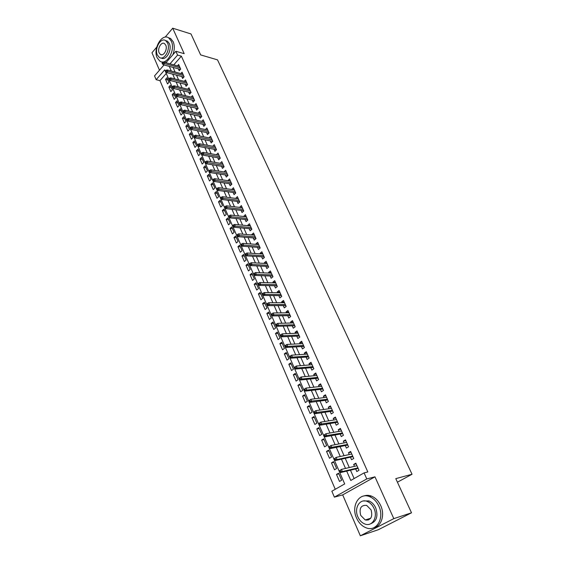 <?xml version="1.0" encoding="UTF-8"?>
<svg xmlns="http://www.w3.org/2000/svg" width="564" height="564" viewBox="0 0 564 564"><rect width="100%" height="100%" fill="white"/><g stroke="black" fill="none" stroke-linecap="round" stroke-linejoin="round"><path stroke-width="0.85" d="M366.226 519.655L367.051 520.269M166.267 73.433L159.957 80.645L156.15 79.686L154.536 75.9L164.018 64.959M156.743 47.101L151.963 52.762L159.485 70.197M165.943 62.738L175.876 51.275L184.195 53.679L172.711 28.2L190.999 33.953L200.65 54.912L217.521 59.862L412.037 474.254L395.78 478.632L411.516 512.803L378.416 529.688L360.34 535.8L393.806 518.633L374.961 476.827L366.783 478.935L334.374 497.138L331.851 491.223L344.689 483.919L164.716 69.858L156.15 79.686M374.961 476.827L342.686 494.882L360.34 535.8M342.686 494.882L334.374 497.138M159.957 80.645L335.256 489.284M172.711 28.2L165.16 37.139M411.516 512.803L393.806 518.633M178.337 68.822L179.197 70.768L180.677 69.097L178.633 64.493L177.42 65.868M181.749 76.528L182.616 78.481L184.104 76.817L182.045 72.178L180.804 73.567M185.196 84.311L186.071 86.271L187.572 84.614L185.486 79.926L184.216 81.336M188.679 92.165L189.553 94.139L191.069 92.482L188.968 87.751L187.664 89.182M192.19 100.089L193.071 102.077L194.601 100.427L192.479 95.654L191.14 97.1M195.736 108.091L196.617 110.086L198.161 108.443L196.025 103.621L194.65 105.094M199.311 116.163L200.206 118.179L201.764 116.544L199.6 111.672L198.19 113.167M202.927 124.32L203.823 126.343L205.395 124.715L203.209 119.801L201.764 121.316M206.579 132.554L207.481 134.592L209.061 132.963L206.861 128.007L205.367 129.544M210.259 140.866L211.169 142.918L212.769 141.296L210.541 136.291L209.011 137.856M213.982 149.263L214.898 151.328L216.506 149.714L214.257 144.652L212.677 146.245M217.739 157.737L218.656 159.816L220.284 158.209L218.014 153.098L216.393 154.712L218.931 155.163L203.132 152.35L203.808 153.909L219.615 156.707M221.532 166.295L222.456 168.389L224.098 166.789L221.807 161.628L220.193 163.285M225.36 174.939L226.291 177.047L227.948 175.453L225.635 170.243L224.028 171.935M229.231 183.674L230.168 185.789L231.839 184.202L229.499 178.943L227.898 180.677M233.136 192.486L234.081 194.622L235.766 193.043L233.404 187.727L231.811 189.504M237.084 201.39L238.036 203.541L239.735 201.968L237.352 196.603L235.759 198.415M241.068 210.386L242.026 212.55L243.74 210.985L241.336 205.564L239.749 207.418M245.093 219.474L246.059 221.645L247.793 220.094L245.354 214.616L243.782 216.513M249.161 228.653L250.134 230.838L251.882 229.294L249.422 223.767L247.681 225.311L247.857 225.699M253.271 237.923L254.244 240.13L256.014 238.593L253.532 233.002L251.77 234.546L251.967 234.984M257.424 247.293L258.404 249.514L260.187 247.984L257.678 242.337L255.908 243.867L256.127 244.36M261.618 256.761L262.605 258.989L264.403 257.473L261.872 251.77L260.082 253.292L260.321 253.835M265.856 266.321L266.85 268.57L268.668 267.061L266.102 261.294L264.297 262.81L264.565 263.409M270.135 275.986L271.143 278.249L272.976 276.748L270.382 270.924L268.563 272.426L268.852 273.082M274.464 285.744L275.472 288.028L277.326 286.54L274.71 280.653L272.87 282.148L273.18 282.86M278.835 295.614L279.85 297.912L281.725 296.431L279.081 290.481L277.22 291.969L277.558 292.737M283.255 305.589L284.277 307.895L286.167 306.428L283.495 300.415L281.619 301.888L281.986 302.72M287.725 315.664L288.754 317.99L290.657 316.538L287.957 310.461L286.061 311.92L286.456 312.816M292.237 325.851L293.273 328.192L295.198 326.746L292.469 320.606L290.552 322.058L290.975 323.01M296.798 336.144L297.841 338.506L299.787 337.075L297.031 330.864L295.099 332.302L295.543 333.324M301.409 346.557L302.466 348.933L304.426 347.509L301.634 341.234L299.688 342.665L300.168 343.744M306.076 357.075L307.133 359.465L309.114 358.062L306.294 351.717L304.327 353.134L304.835 354.277M310.785 367.714L311.857 370.125L313.859 368.729L311.004 362.314L309.016 363.717L309.551 364.929M315.551 378.465L316.63 380.89L318.653 379.509L315.769 373.03L313.76 374.418L314.324 375.702M320.366 389.336L321.452 391.783L323.496 390.415L320.585 383.858L318.554 385.233L319.153 386.587M325.238 400.327L326.33 402.795L328.396 401.441L325.449 394.814L323.398 396.175L324.032 397.599M330.166 411.445L331.265 413.934L333.352 412.594L330.377 405.89L328.297 407.236L328.967 408.731M335.15 422.69L336.257 425.193L338.365 423.867L335.354 417.085L333.261 418.417L333.951 419.99M340.191 434.061L341.305 436.578L343.434 435.267L340.388 428.414L338.273 429.733L338.999 431.382M345.281 445.56L346.409 448.098L348.559 446.801L345.478 439.871L343.342 441.168L344.103 442.895M350.434 457.185L351.569 459.745L353.748 458.469L350.632 451.454L348.467 452.744L349.271 454.549M338.886 473.859L336.489 474.437L339.521 481.444L341.65 480.225L338.604 473.203L336.489 474.437M333.881 462.325L331.484 462.861L334.48 469.791L336.588 468.55L333.578 461.613L331.484 462.861M328.939 450.918L326.528 451.419L329.496 458.264L331.576 457.016L328.601 450.15L326.528 451.419M324.039 439.645L321.635 440.096L324.561 446.871L326.626 445.602L323.687 438.82L321.635 440.096M319.203 428.492L316.792 428.901L319.689 435.605L321.734 434.322L318.822 427.611L316.792 428.901M314.416 417.459L311.998 417.832L314.867 424.459L316.89 423.162L314.007 416.528L311.998 417.832M309.678 406.545L307.26 406.884L310.101 413.44L312.103 412.129L309.255 405.565L307.26 406.884M304.997 395.752L302.579 396.055L305.385 402.541L307.366 401.216L304.546 394.722L302.579 396.055M300.365 385.078L297.94 385.339L300.718 391.754L302.678 390.415L299.893 383.992L297.94 385.339M295.783 374.517L293.358 374.743L296.1 381.088L298.046 379.734L295.289 373.382L293.358 374.743M291.243 364.069L288.824 364.259L291.539 370.541L293.463 369.173L290.735 362.892L288.824 364.259M286.759 353.727L284.334 353.889L287.02 360.1L288.923 358.718L286.23 352.507L284.334 353.889M282.317 343.497L279.892 343.624L282.55 349.772L284.439 348.383L281.767 342.228L279.892 343.624M277.925 333.38L275.5 333.472L278.13 339.549L279.998 338.153L277.354 332.062L275.5 333.472M273.582 323.362L271.15 323.426L273.759 329.439L275.606 328.029L272.99 322.002L271.15 323.426M269.282 313.45L266.85 313.478L269.423 319.435L271.256 318.011L268.675 312.047L266.85 313.478M265.024 303.636L262.591 303.636L265.143 309.53L266.955 308.099L264.396 302.198L262.591 303.636M260.808 293.929L258.382 293.9L260.899 299.731L262.697 298.286L260.166 292.448L258.382 293.9M256.641 284.319L254.209 284.263L256.705 290.037L258.488 288.578L255.978 282.804L254.209 284.263M252.51 274.809L250.078 274.724L252.552 280.435L254.315 278.968L251.833 273.251L250.078 274.724M248.428 265.397L245.996 265.277L248.442 270.931L250.19 269.458L247.737 263.797L245.996 265.277M244.381 256.077L241.949 255.929L244.374 261.527L246.101 260.046L243.676 254.442L241.949 255.929M240.377 246.849L237.945 246.679L240.342 252.221L242.062 250.726L239.651 245.178L237.945 246.679M236.415 237.712L233.982 237.514L236.358 242.999L238.057 241.498L235.674 236.006L233.982 237.514M232.488 228.667L230.056 228.448L232.41 233.877L234.095 232.368L231.733 226.932L230.056 228.448M228.603 219.713L226.171 219.466L228.498 224.839L230.168 223.323L227.835 217.944L226.171 219.466M224.754 210.844L222.329 210.569L224.627 215.899L226.284 214.369L223.971 209.04L222.329 210.569M220.947 202.067L218.515 201.771L220.799 207.037L222.442 205.507L220.15 200.227L218.515 201.771M217.175 193.374L214.743 193.05L217.006 198.267L218.628 196.73L216.364 191.506L214.743 193.05M213.439 184.759L211.006 184.414L213.248 189.589L214.856 188.038L212.614 182.863L211.006 184.414M209.737 176.236L207.312 175.862L209.526 180.988L211.119 179.43L208.899 174.304L207.312 175.862M206.071 167.79L203.646 167.395L205.839 172.471L207.425 170.906L205.218 165.83L203.646 167.395M202.441 159.422L200.016 159.013L202.187 164.032L203.759 162.46L201.581 157.434L200.016 159.013M198.845 151.138L196.42 150.701L198.577 155.678L200.128 154.099L197.971 149.122L196.42 150.701M195.285 142.932L192.86 142.473L194.996 147.401L196.54 145.822L194.397 140.887L192.86 142.473M191.753 134.803L189.335 134.324L191.45 139.202L192.98 137.616L190.858 132.73L189.335 134.324M188.263 126.745L185.845 126.251L187.932 131.088L189.448 129.487L187.354 124.651L185.845 126.251M184.795 118.764L182.383 118.25L184.456 123.044L185.958 121.443L183.878 116.649L182.383 118.25M181.368 110.861L178.95 110.325L181.009 115.07L182.496 113.463L180.438 108.718L178.95 110.325M177.97 103.029L175.559 102.479L177.589 107.174L179.07 105.567L177.025 100.864L175.559 102.479M174.6 95.274L172.189 94.696L174.205 99.356L175.672 97.741L173.649 93.074L172.189 94.696M171.266 87.582L168.855 86.99L170.857 91.608L172.309 89.986L170.3 85.368L168.855 86.99M168.974 82.302L166.986 77.726L165.555 79.355L167.529 83.93L168.974 82.302M346.684 471.095L350.78 480.457L364.083 472.886L367.827 471.962L181.382 56.174L173.768 64.874M173.092 67.412L175.143 72.065M176.504 75.153L178.584 79.891M179.944 82.978L182.066 87.787M183.42 90.867L185.577 95.76M186.931 98.834L189.116 103.811M190.47 106.885L192.698 111.94M194.051 115.007L196.314 120.146M197.661 123.206L199.959 128.43M201.306 131.482L203.646 136.798M204.986 139.844L207.362 145.244M208.701 148.283L211.119 153.775M212.459 156.813L214.919 162.397M216.252 165.421L218.747 171.096M220.08 174.114L222.618 179.888M223.943 182.898L226.531 188.764M227.849 191.767L230.479 197.731M231.797 200.728L234.469 206.791M235.78 209.78L238.494 215.941M239.806 218.924L242.569 225.191M243.874 228.159L246.679 234.532M247.984 237.486L250.839 243.965M252.136 246.919L255.034 253.504M256.331 256.444L259.278 263.141M260.568 266.067L263.571 272.877M264.854 275.796L267.9 282.719M269.183 285.624L272.285 292.667M273.554 295.564L276.705 302.72M277.981 305.603L281.182 312.879M282.444 315.748L285.708 323.151M286.963 326.006L290.277 333.528M291.532 336.377L294.901 344.026M296.149 346.86L299.576 354.643M300.809 357.456L304.299 365.366M305.533 368.172L309.072 376.216M310.299 379.001L313.908 387.186M315.128 389.957L318.787 398.283M319.999 401.032L323.729 409.499M324.934 412.235L328.727 420.85M329.926 423.564L333.782 432.32M334.967 435.02L338.893 443.931M340.071 446.61L344.061 455.677M345.238 458.335L349.292 467.556M350.455 470.193L354.136 478.547M355.651 468.952L356.793 471.532L358.993 470.27L355.835 463.171L353.656 464.447L354.488 466.336M397.423 482.199L412.037 474.254M175.876 51.275L177.582 55.089L169.968 63.831M181.382 56.174L177.582 55.089M364.083 472.886L366.783 478.935M169.285 66.383L171.336 71.057M172.697 74.159L174.777 78.911M176.137 82.006L178.252 86.835M179.606 89.93L181.763 94.844M183.117 97.932L185.302 102.923M186.656 106.004L188.877 111.08M190.23 114.161L192.493 119.321M193.84 122.395L196.138 127.64M197.478 130.707L199.818 136.044M201.158 139.104L203.541 144.525M204.873 147.578L207.291 153.091M208.631 156.136L211.084 161.741M212.416 164.787L214.919 170.483M216.245 173.515L218.783 179.31M220.115 182.334L222.695 188.228M224.014 191.245L226.643 197.238M227.962 200.248L230.627 206.332M231.945 209.336L234.659 215.526M235.971 218.522L238.727 224.817M240.038 227.8L242.844 234.201M244.149 237.176L246.997 243.683M248.301 246.644L251.199 253.264M252.496 256.218L255.443 262.944M256.733 265.891L259.729 272.729M261.019 275.662L264.065 282.62M265.348 285.539L268.45 292.61M269.726 295.522L272.877 302.713M274.146 305.61L277.354 312.928M278.616 315.812L281.873 323.25M283.135 326.119L286.449 333.684M287.703 336.546L291.073 344.237M292.321 347.079L295.748 354.904M296.988 357.731L300.478 365.691M301.712 368.504L305.258 376.597M306.485 379.396L310.094 387.623M311.314 390.408L314.98 398.776M316.192 401.547L319.929 410.056M321.135 412.806L324.927 421.47M326.126 424.199L329.989 433.011M331.174 435.725L335.101 444.686M336.285 447.379L340.282 456.495M341.453 459.166L345.52 468.444M356.145 463.869L353.656 464.447M167.959 79.968L165.555 79.355M350.963 452.208L348.467 452.744M345.838 440.681L343.342 441.168M340.776 429.282L338.273 429.733M335.763 418.016L333.261 418.417M330.814 406.87L328.297 407.236M325.914 395.85L323.398 396.175M321.071 384.951L318.554 385.233M316.277 374.172L313.76 374.418M311.539 363.512L309.016 363.717M306.851 352.965L304.327 353.134M302.212 342.531L299.688 342.665M297.623 332.21L295.099 332.302M293.083 321.995L290.552 322.058M288.592 311.892L286.061 311.92M284.15 301.895L281.619 301.888M279.758 292.004L277.22 291.969M275.401 282.219L272.87 282.148M271.101 272.525L268.563 272.426M266.835 262.944L264.297 262.81M262.62 253.455L260.082 253.292M258.446 244.057L255.908 243.867M254.315 234.765L251.77 234.546M250.219 225.565L247.681 225.311M246.172 216.449L243.634 216.174M242.16 207.432L239.622 207.129M238.198 198.507L235.653 198.175M234.264 189.666L231.726 189.307M230.373 180.91L227.835 180.529M226.524 172.246L223.986 171.837M222.709 163.666L220.172 163.236M339.359 470.855L339.888 472.068L340.769 471.553L340.247 470.341L339.359 470.855L341.403 469.41L356.984 465.744M340.247 470.341L341.403 469.41L342.355 471.589L340.762 472.512L358.14 468.36M340.769 471.553L342.355 471.589L357.928 467.873M339.888 472.068L340.762 472.512M356.54 518.006C358.803 522.983 362.074 526.275 366.353 527.904C376.512 532.014 384.676 518.09 378.867 506.148C376.639 501.389 373.502 498.202 369.455 496.581C359.085 492.21 350.9 506.056 356.54 518.006M373.904 527.678C381.476 526.318 385.071 514.777 380.707 505.591C378.479 500.846 375.342 497.667 371.302 496.052C368.701 495.114 366.226 495.093 363.879 495.996M363.329 500.98L368.87 500.917C371.803 502.08 374.08 504.392 375.687 507.84C378.359 516.13 376.639 521.453 370.534 523.808M357.893 516.906C359.522 520.473 361.862 522.849 364.922 524.019C372.261 527.023 378.148 516.984 373.981 508.354C372.374 504.9 370.097 502.587 367.164 501.417C359.712 498.28 353.811 508.277 357.893 516.906M371.091 509.898L366.671 505.4C360.974 504.956 358.986 508.291 360.72 515.404L365.225 519.973C370.886 520.368 372.846 517.005 371.091 509.898M367.178 519.352L368.454 520.008M157.144 57.747L159.823 61.116C166.45 66.171 175.827 50.118 171.308 41.151L168.749 37.936C161.988 32.818 152.745 48.842 157.144 57.747M162.199 61.913L163.25 62.294M164.794 62.421L166.584 61.998M172.873 54.743C174.643 49.963 174.748 45.621 173.183 41.715L170.624 38.5L168.305 37.668M165.562 40.566L167.445 41.172L169.299 43.506C172.478 49.836 166.006 61.264 161.191 57.972M157.363 54.969L159.281 57.387C164.068 61.039 170.807 49.456 167.564 42.998L165.71 40.657C160.86 36.977 154.191 48.546 157.363 54.969M165.738 45.141L164.533 43.632C161.417 41.257 157.109 48.715 159.161 52.861L160.387 54.412C163.482 56.767 167.818 49.301 165.738 45.141M334.128 458.814L334.649 460.012L335.524 459.491L335.002 458.292L334.128 458.814L336.158 457.383L351.767 454.006M335.002 458.292L336.158 457.383L337.103 459.54L335.524 460.478L352.93 456.636M335.524 459.491L337.103 459.54L352.697 456.114M334.649 460.012L335.524 460.478M328.953 446.921L329.468 448.105L330.335 447.576L329.82 446.392L328.953 446.921L330.976 445.504L346.606 442.402M329.82 446.392L330.976 445.504L331.907 447.633L330.349 448.577L347.784 445.052M330.335 447.576L347.53 444.481M329.468 448.105L330.349 448.577M323.842 435.161L324.349 436.324L325.202 435.796L324.695 434.625L323.842 435.161L325.858 433.758L341.502 430.931M324.695 434.625L325.858 433.758L326.775 435.859L325.231 436.818L342.693 433.596M325.202 435.796L342.418 432.983M324.349 436.324L325.231 436.818M318.787 423.536L319.287 424.692L320.133 424.149L319.633 422.993L318.787 423.536L320.789 422.14L336.461 419.581M319.633 422.993L320.789 422.14L321.699 424.227L320.176 425.2L337.653 422.267M320.133 424.149L337.364 421.618M319.287 424.692L320.176 425.2M313.788 412.037L314.282 413.186L315.121 412.636L314.627 411.494L313.788 412.037L315.784 410.662L331.477 408.364M314.627 411.494L315.784 410.662L316.686 412.721L315.17 413.708L332.675 411.071M315.121 412.636L332.372 410.373M314.282 413.186L315.17 413.708M308.846 400.68L309.34 401.808L310.165 401.258L309.678 400.123L308.846 400.68L310.834 399.319L326.542 397.275M309.678 400.123L310.834 399.319L311.723 401.349L310.228 402.344L327.754 399.996M310.165 401.258L327.43 399.256M309.34 401.808L310.228 402.344M305.272 390.006L304.786 388.885L303.961 389.449L304.447 390.563L305.272 390.006L306.823 390.105L305.942 388.095L321.67 386.298M322.545 388.265L306.823 390.105L305.343 391.113L322.883 389.04M304.447 390.563L305.343 391.113M305.942 388.095L304.786 388.885M300.429 378.881L299.942 377.774L299.132 378.338L299.611 379.445L300.429 378.881L301.973 378.994L301.106 377.006L316.848 375.455M317.708 377.394L301.973 378.994L300.513 380.009L318.068 378.204M299.611 379.445L300.513 380.009M301.106 377.006L299.942 377.774M295.635 367.876L295.162 366.783L294.359 367.354L294.831 368.447L295.635 367.876L297.179 368.003L296.319 366.036L312.075 364.718M312.928 366.642L297.179 368.003L295.733 369.025L313.309 367.488M294.831 368.447L295.733 369.025M296.319 366.036L295.162 366.783M290.904 357.005L290.432 355.919L289.635 356.497L290.107 357.576L290.904 357.005L292.441 357.132L291.588 355.186L307.359 354.107M308.205 356.011L292.441 357.132L291.003 358.168L308.6 356.892M290.107 357.576L291.003 358.168M291.588 355.186L290.432 355.919M286.216 346.247L285.751 345.175L284.968 345.76L285.433 346.825L286.216 346.247L287.753 346.381L286.914 344.456L302.692 343.61M303.531 345.492L287.753 346.381L286.336 347.424L303.94 346.409M285.433 346.825L286.336 347.424M286.914 344.456L285.751 345.175M281.591 335.608L281.126 334.551L280.35 335.136L280.809 336.193L281.591 335.608L283.114 335.749L282.289 333.853L298.074 333.218M298.906 335.079L283.114 335.749L281.711 336.807L299.329 336.038M280.809 336.193L281.711 336.807M282.289 333.853L281.126 334.551M277.009 325.083L276.55 324.039L275.782 324.631L276.233 325.675L277.009 325.083L278.531 325.238L277.707 323.355L293.506 322.946M294.323 324.786L278.531 325.238L277.143 326.302L294.768 325.773M276.233 325.675L277.143 326.302M277.707 323.355L276.55 324.039M272.475 314.677L272.024 313.64L271.263 314.24L271.714 315.276L272.475 314.677L273.991 314.839L273.18 312.978L288.994 312.78M289.797 314.606L273.991 314.839L272.616 315.911L290.256 315.621M271.714 315.276L272.616 315.911M273.18 312.978L272.024 313.64M267.992 304.384L267.547 303.361L266.793 303.961L267.237 304.983L267.992 304.384L269.507 304.553L268.704 302.713L284.517 302.727M285.321 304.525L269.507 304.553L268.147 305.632L285.786 305.575M267.237 304.983L268.147 305.632M268.704 302.713L267.547 303.361M263.564 294.197L263.12 293.188L262.373 293.795L262.81 294.803L263.564 294.197L265.073 294.373L264.276 292.554L280.096 292.772M280.886 294.556L265.073 294.373L263.719 295.458L281.373 295.642M262.81 294.803L263.719 295.458M264.276 292.554L263.12 293.188M259.172 284.122L258.742 283.121L257.995 283.734L258.432 284.735L259.172 284.122L260.681 284.305L259.891 282.508L275.718 282.924M276.501 284.693L260.681 284.305L259.341 285.405L277.002 285.807M258.432 284.735L259.341 285.405M259.891 282.508L258.742 283.121M254.836 274.16L254.406 273.166L253.673 273.78L254.103 274.774L254.836 274.16L256.338 274.351L255.555 272.567L271.39 273.18M272.165 274.929L256.338 274.351L255.013 275.451L272.673 276.071M254.103 274.774L255.013 275.451M255.555 272.567L254.406 273.166M250.543 264.297L250.12 263.317L249.387 263.938L249.817 264.918L250.543 264.297L252.037 264.495L251.269 262.732L267.103 263.536M267.872 265.27L252.037 264.495L250.726 265.602L268.393 266.441M249.817 264.918L250.726 265.602M251.269 262.732L250.12 263.317M246.299 254.54L245.876 253.567L245.157 254.195L245.573 255.161L246.299 254.54L247.786 254.745L247.025 252.996L262.859 253.997M263.621 255.703L247.786 254.745L246.489 255.859L264.156 256.909M245.573 255.161L246.489 255.859M247.025 252.996L245.876 253.567M242.09 244.889L241.674 243.93L240.962 244.55L241.378 245.509L242.09 244.889L243.577 245.093L242.823 243.366L258.664 244.55M259.412 246.242L243.577 245.093L242.294 246.221L259.962 247.476M241.378 245.509L242.294 246.221M242.823 243.366L241.674 243.93M237.93 235.336L237.522 234.384L236.817 235.012L237.225 235.963L237.93 235.336L239.418 235.548L238.671 233.841L254.505 235.202M255.252 236.88L239.418 235.548L238.142 236.676L255.809 238.135M237.225 235.963L238.142 236.676M238.671 233.841L237.522 234.384M233.82 225.882L233.411 224.937L232.706 225.572L233.115 226.509L233.82 225.882L235.294 226.101L234.561 224.409L250.395 225.945M251.128 227.609L235.294 226.101L234.032 227.236L251.699 228.892M233.115 226.509L234.032 227.236M234.561 224.409L233.411 224.937M229.745 216.52L229.337 215.589L228.646 216.231L229.047 217.161L229.745 216.52L231.219 216.752L230.486 215.074L246.32 216.787M247.053 218.43L231.219 216.752L229.964 217.894L247.631 219.741M229.047 217.161L229.964 217.894M230.486 215.074L229.337 215.589M225.713 207.263L225.311 206.339L224.627 206.981L225.022 207.904L225.713 207.263L227.179 207.496L226.46 205.839L242.294 207.721M243.013 209.343L227.179 207.496L225.945 208.645L243.606 210.682M225.022 207.904L225.945 208.645M226.46 205.839L225.311 206.339M221.722 198.098L221.328 197.181L220.644 197.83L221.039 198.739L221.722 198.098L223.189 198.338L222.47 196.695L238.304 198.747M239.016 200.354L223.189 198.338L221.962 199.487L239.622 201.715M221.039 198.739L221.962 199.487M222.47 196.695L221.328 197.181M217.774 189.025L217.38 188.122L216.703 188.771L217.098 189.673L217.774 189.025L219.234 189.271L218.522 187.643L234.349 189.857M235.061 191.45L219.234 189.271L218.014 190.428L235.674 192.832M217.098 189.673L218.014 190.428M218.522 187.643L217.38 188.122M213.862 180.043L213.474 179.148L212.804 179.796L213.192 180.691L213.862 180.043L215.314 180.297L214.616 178.689L230.436 181.058M231.141 182.63L215.314 180.297L214.116 181.46L231.769 184.04M213.192 180.691L214.116 181.46M214.616 178.689L213.474 179.148M209.991 171.153L209.611 170.272L208.948 170.92L209.329 171.808L209.991 171.153L211.444 171.407L210.753 169.82L226.566 172.344M227.264 173.902L211.444 171.407L210.252 172.584L227.898 175.341M209.329 171.808L210.252 172.584M210.753 169.82L209.611 170.272M206.163 162.354L205.782 161.48L205.127 162.136L205.507 163.01L206.163 162.354L207.608 162.615L206.917 161.036L222.731 163.715M223.422 165.266L207.608 162.615L206.424 163.793L224.063 166.718M205.507 163.01L206.424 163.793M206.917 161.036L205.782 161.48M202.37 153.641L201.99 152.773L201.341 153.429L201.715 154.296L202.37 153.641L203.808 153.909L202.638 155.086L220.27 158.181M201.715 154.296L202.638 155.086M203.132 152.35L201.99 152.773M198.613 145.011L198.239 144.158L197.597 144.814L197.971 145.674L198.613 145.011L200.051 145.286L199.374 143.742L215.173 146.718M215.85 148.233L200.051 145.286L198.888 146.471L216.491 149.728M197.971 145.674L198.888 146.471M199.374 143.742L198.239 144.158M194.897 136.474L194.524 135.621L193.889 136.284L194.256 137.137L194.897 136.474L196.328 136.749L195.659 135.219L211.451 138.335M212.12 139.837L196.328 136.749L195.179 137.94L212.72 141.345M194.256 137.137L195.179 137.94M195.659 135.219L194.524 135.621M191.21 128.014L190.843 127.175L190.216 127.838L190.576 128.677L191.21 128.014L192.641 128.296L191.979 126.78L207.763 130.037M208.426 131.525L192.641 128.296L191.499 129.494L208.99 133.048M190.576 128.677L191.499 129.494M191.979 126.78L190.843 127.175M187.565 119.638L187.206 118.807L186.578 119.476L186.938 120.308L187.565 119.638L188.989 119.928L188.334 118.426L204.112 121.824M204.767 123.297L188.989 119.928L187.861 121.126L205.289 124.82M186.938 120.308L187.861 121.126M188.334 118.426L187.206 118.807M183.956 111.348L183.596 110.523L182.976 111.193L183.335 112.017L183.956 111.348L185.373 111.637L184.731 110.149L200.495 113.681M201.144 115.141L185.373 111.637L184.252 112.842L201.63 116.677M183.335 112.017L184.252 112.842M184.731 110.149L183.596 110.523M180.381 103.134L180.022 102.317L179.408 102.986L179.761 103.804L180.381 103.134L181.798 103.431L181.157 101.957L196.906 105.623M197.555 107.068L181.798 103.431L180.684 104.636L198.006 108.612M179.761 103.804L180.684 104.636M181.157 101.957L180.022 102.317M176.842 94.999L176.49 94.188L175.876 94.865L176.229 95.676L176.842 94.999L178.252 95.302L177.618 93.843L193.36 97.635M193.995 99.067L178.252 95.302L177.152 96.514L194.425 100.618M176.229 95.676L177.152 96.514M177.618 93.843L176.49 94.188M173.331 86.941L172.986 86.144L172.38 86.821L172.725 87.624L173.331 86.941L174.741 87.244L174.114 85.806L189.842 89.725M190.477 91.142L174.741 87.244L173.649 88.463L190.872 92.7M172.725 87.624L173.649 88.463M174.114 85.806L172.986 86.144M169.856 78.967L169.51 78.17L168.911 78.854L169.256 79.644L169.856 78.967L171.259 79.27L170.638 77.846L186.36 81.886M186.987 83.296L171.259 79.27L170.18 80.497L187.354 84.854M169.256 79.644L170.18 80.497M170.638 77.846L169.51 78.17M166.415 71.064L166.077 70.274L165.478 70.958L165.823 71.741L166.415 71.064L167.818 71.374L167.198 69.957L182.912 74.124M183.526 75.52L167.818 71.374L166.747 72.601L183.864 77.085M165.823 71.741L166.747 72.601M167.198 69.957L166.077 70.274M163.01 63.231L162.672 62.456L162.079 63.14L162.418 63.915L163.01 63.231L164.406 63.549L163.793 62.146L179.493 66.432M180.106 67.814L164.406 63.549L163.341 64.775L180.417 69.386M162.418 63.915L163.341 64.775M163.793 62.146L162.672 62.456M370.724 518.224L365.225 519.973M368.87 500.917L367.164 501.417M369.455 496.581L371.302 496.052M161.741 54.786L160.387 54.412M167.445 41.172L165.71 40.657M168.749 37.936L170.624 38.5"/></g></svg>
